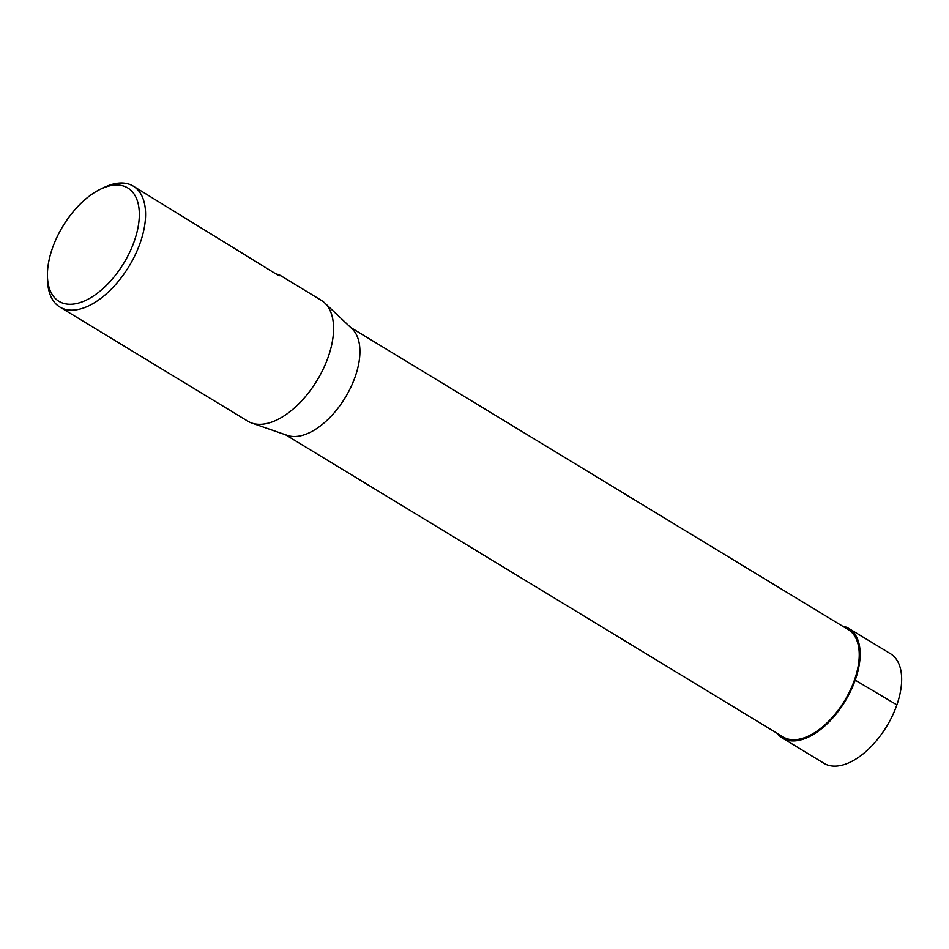 <?xml version="1.0" encoding="UTF-8"?>
<svg xmlns="http://www.w3.org/2000/svg" width="949" height="949" viewBox="0 0 949 949"><rect width="100%" height="100%" fill="white"/><g stroke="black" fill="none" stroke-linecap="round" stroke-linejoin="round"><path stroke-width="1.42" d="M350.656 327.464L848.299 629.661A62.764 33.725 121.3 0 1 844.539 700.825A62.764 33.725 121.3 0 1 783.139 736.958L285.495 434.761M251.817 423.064L287.357 435.401A62.764 33.725 -58.7 0 0 355.246 376.528A62.764 33.725 -58.7 0 0 352.091 328.817L324.748 302.968A70.724 37.996 121.3 0 1 328.307 356.729A70.724 37.996 121.3 0 1 251.817 423.064A70.724 37.996 121.3 0 1 247.843 421.202L59.858 307.037A70.724 37.996 121.3 0 1 47.58 280.619L47.45 276.562A66.3 35.623 121.3 0 1 100.499 189.195A66.3 35.623 121.3 0 1 134.39 240.88A66.3 35.623 121.3 0 1 83.476 301.355A66.3 35.623 121.3 0 1 47.45 276.562M275.898 273.905L279.148 274.736L321.26 300.311A70.724 37.996 121.3 0 1 324.748 302.968M100.499 189.195L104.165 187.428A70.724 37.996 121.3 0 1 133.275 186.146A70.724 37.996 121.3 0 1 140.31 242.564A70.724 37.996 121.3 0 1 59.858 307.037M279.148 274.736L279.979 275.791L277.784 275.08L133.275 186.146M782.451 738.085L823.946 763.293A64.093 34.437 -58.7 0 0 886.651 726.388A64.093 34.437 -58.7 0 0 890.482 653.731L848.975 628.546A64.081 34.425 121.3 0 1 845.144 701.192A64.081 34.425 121.3 0 1 782.451 738.085A64.081 34.425 121.3 0 1 777.207 733.363M842.368 626.067A64.081 34.425 121.3 0 1 848.975 628.546M845.144 701.192L844.539 700.825M854.551 679.745L896.864 704.87"/></g></svg>

